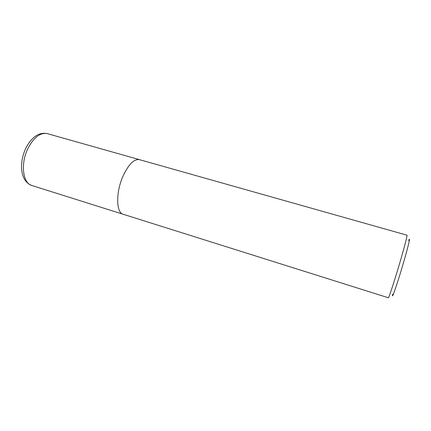 <?xml version="1.0" encoding="UTF-8"?>
<svg xmlns="http://www.w3.org/2000/svg" width="431" height="431" viewBox="0 0 431 431"><rect width="100%" height="100%" fill="white"/><g stroke="black" fill="none" stroke-linecap="round" stroke-linejoin="round"><path stroke-width="0.65" d="M123.18 214.266L388.336 297.762C388.676 298.748 395.308 278.421 400.927 258.972C405.215 244.043 407.247 236.118 407.015 235.202L139.482 159.659C133.879 158.829 128.266 164.615 122.641 177.012C115.664 193.228 116.268 212.828 123.18 214.266C116.268 212.828 115.664 193.228 122.641 177.012M392.646 294.244C391.159 301.732 397.969 281.922 404.041 260.777C408.615 244.986 410.695 235.655 408.69 240.509M123.115 214.245L31.894 185.524C22.972 183.401 20.354 164.195 27.643 149.029C33.586 137.462 40.164 132.333 47.383 133.648L139.418 159.637M31.894 185.524C19.901 181.112 19.099 162.966 25.569 148.749C27.816 144.008 30.623 140.204 33.99 137.338C36.867 134.935 41.198 132.365 47.383 133.648"/></g></svg>
